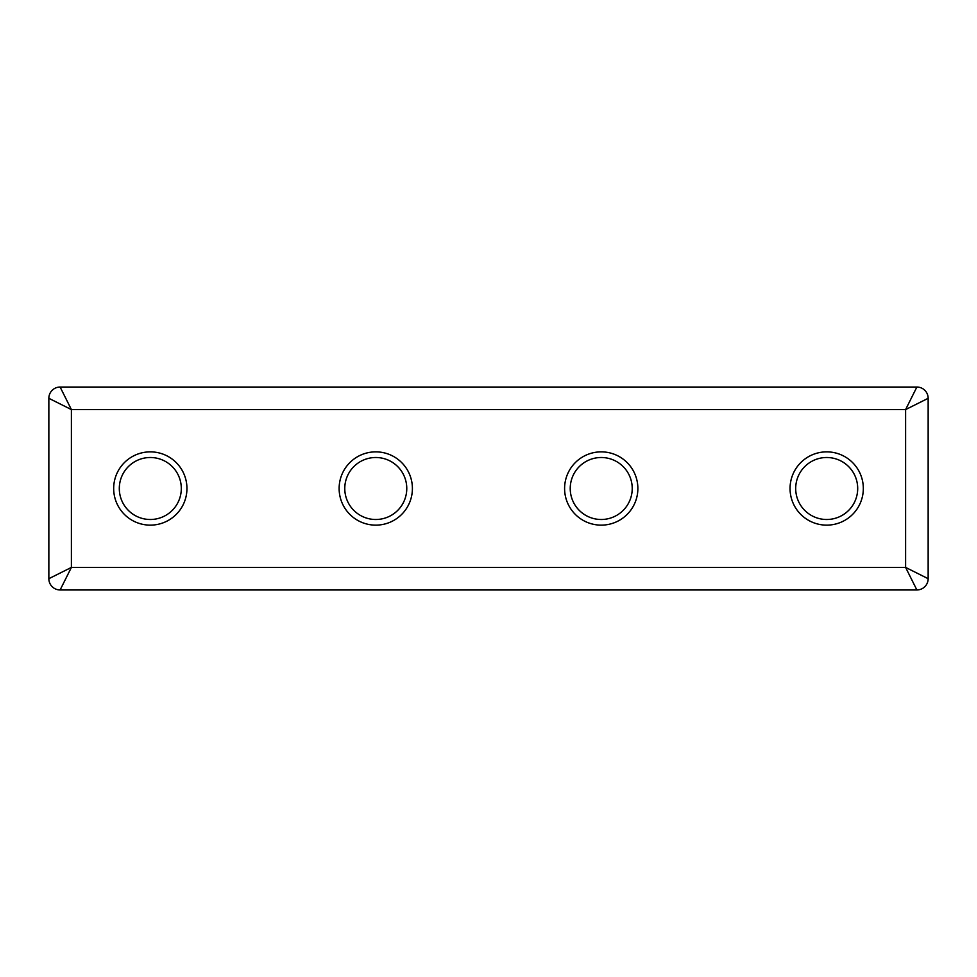 <?xml version="1.0" encoding="UTF-8"?>
<svg xmlns="http://www.w3.org/2000/svg" width="977" height="977" viewBox="0 0 977 977"><rect width="100%" height="100%" fill="white"/><g stroke="black" fill="none" stroke-linecap="round" stroke-linejoin="round"><path stroke-width="1.47" d="M113.674 488.5A36.637 36.637 0 0 0 150.311 525.137A36.637 36.637 0 0 0 186.949 488.5A36.637 36.637 0 0 0 150.311 451.862A36.637 36.637 0 0 0 113.674 488.5M119.304 488.5A30.995 30.995 0 0 0 150.311 519.495A30.995 30.995 0 0 0 181.307 488.5A30.995 30.995 0 0 0 150.311 457.505A30.995 30.995 0 0 0 119.304 488.5M339.129 488.5A36.637 36.637 0 0 0 375.766 525.137A36.637 36.637 0 0 0 412.404 488.5A36.637 36.637 0 0 0 375.766 451.862A36.637 36.637 0 0 0 339.129 488.5M344.771 488.5A30.995 30.995 0 0 0 375.766 519.495A30.995 30.995 0 0 0 406.774 488.5A30.995 30.995 0 0 0 375.766 457.505A30.995 30.995 0 0 0 344.771 488.5M790.051 488.5A36.637 36.637 0 0 0 826.689 525.137A36.637 36.637 0 0 0 863.326 488.5A36.637 36.637 0 0 0 826.689 451.862A36.637 36.637 0 0 0 790.051 488.5M795.693 488.5A30.995 30.995 0 0 0 826.689 519.495A30.995 30.995 0 0 0 857.696 488.5A30.995 30.995 0 0 0 826.689 457.505A30.995 30.995 0 0 0 795.693 488.5M564.596 488.5A36.637 36.637 0 0 0 601.234 525.137A36.637 36.637 0 0 0 637.871 488.5A36.637 36.637 0 0 0 601.234 451.862A36.637 36.637 0 0 0 564.596 488.5M570.226 488.5A30.995 30.995 0 0 0 601.234 519.495A30.995 30.995 0 0 0 632.229 488.5A30.995 30.995 0 0 0 601.234 457.505A30.995 30.995 0 0 0 570.226 488.5M48.85 578.689L48.85 398.311A11.272 11.272 0 0 1 60.122 387.039L916.878 387.039A11.272 11.272 0 0 1 928.15 398.311L928.15 578.689L905.606 567.417L905.606 409.583L928.15 398.311A11.272 11.272 0 0 0 916.878 387.039L905.606 409.583L71.394 409.583L60.122 387.039A11.272 11.272 0 0 0 48.85 398.311L71.394 409.583L71.394 567.417L905.606 567.417L916.878 589.961L60.122 589.961L71.394 567.417L48.85 578.689A11.272 11.272 0 0 0 60.122 589.961A11.272 11.272 0 0 1 48.85 578.689M928.15 578.689A11.272 11.272 0 0 1 916.878 589.961A11.272 11.272 0 0 0 928.15 578.689"/></g></svg>
